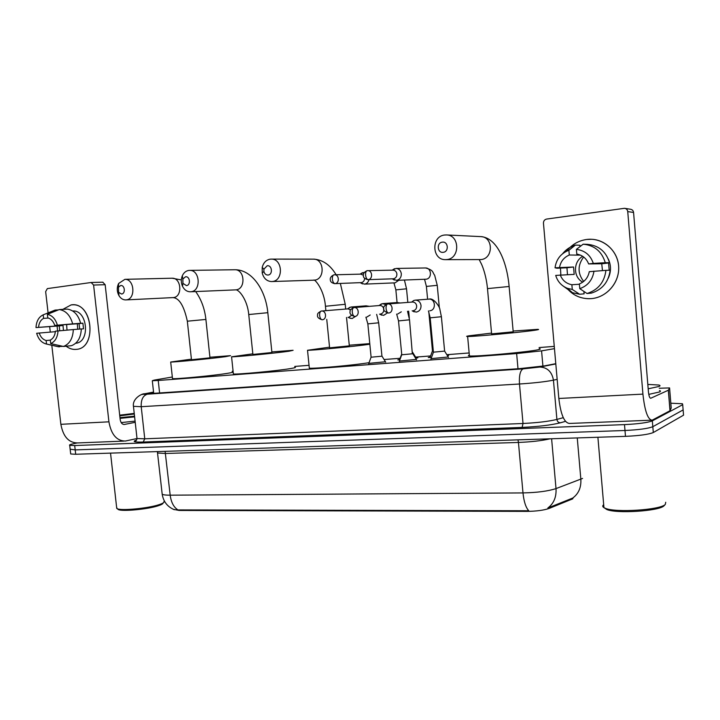<?xml version="1.0" encoding="UTF-8"?>
<svg xmlns="http://www.w3.org/2000/svg" width="720" height="720" viewBox="0 0 720 720"><rect width="100%" height="100%" fill="white"/><g stroke="black" fill="none" stroke-linecap="round" stroke-linejoin="round"><path stroke-width="1.08" d="M385.443 361.755L368.82 363.375M416.331 359.415L399.438 361.044M448.236 356.994L431.055 358.632M415.998 357.777L417.888 357.759L415.674 358.344M399.87 359.865L397.8 359.892L399.717 359.352M447.264 355.401L448.677 355.41L447.525 355.833M431.487 357.471L428.247 357.552L430.2 357.003M173.403 509.337L179.127 510.453L527.13 511.371C536.535 511.245 543.897 510.264 549.198 508.41L572.778 498.825M172.314 377.01L154.215 380.106L152.307 380.727L158.229 380.475L516.636 353.556L541.575 350.865L554.463 348.651M554.265 346.392L539.1 347.562M469.152 352.962L446.823 354.69M430.605 355.941L415.584 357.102M400.113 358.29L384.075 359.532M309.042 365.319L294.759 366.426M233.082 371.187L232.2 371.25M179.127 510.453L179.073 509.913L177.975 509.931C173.745 507.285 171.153 502.371 170.19 495.18L522.99 492.921C537.102 492.624 548.109 491.175 556.011 488.592C556.497 497.088 553.779 503.559 547.848 507.996L573.336 497.817M670.833 403.209L682.434 403.74L682.704 404.676L652.329 420.867C647.685 422.667 638.406 423.918 624.492 424.62L74.691 445.545L75.195 449.901L70.146 449.208L75.195 449.901L624.987 430.488L75.195 449.901L75.69 454.257L70.695 453.978L70.641 453.51M652.329 420.867L652.815 426.699C648.171 428.553 638.892 429.813 624.987 430.488C638.892 429.813 648.171 428.553 652.815 426.699L683.127 409.932L652.815 426.699L653.301 432.531C648.657 434.439 639.387 435.717 625.482 436.356L75.69 454.257M179.073 509.913L528.768 510.759C525.816 507.564 523.89 501.615 522.99 492.921L518.445 442.449L165.636 453.483L157.671 453.015L157.563 452.268M683.478 414.225L683.55 415.17L653.301 432.531M74.691 445.545L69.705 445.329C68.958 444.951 70.416 444.375 74.079 443.601L76.959 442.998M683.055 409.014L683.55 415.17M153.567 392.247L149.598 393.39L155.493 393.237L519.399 368.658L544.419 365.886L555.786 363.681M586.629 239.472C602.163 237.339 617.373 249.669 618.606 265.761C620.064 281.826 607.221 297.216 591.687 298.593C581.544 299.268 573.237 295.758 566.766 288.063C572.553 295.038 580.014 298.593 589.149 298.728L591.687 298.593C606.294 297.27 618.723 283.608 618.705 268.407C618.858 253.206 606.465 239.958 591.768 239.283L586.629 239.472C578.439 240.678 571.77 244.584 566.622 251.19C571.77 244.584 578.439 240.678 586.629 239.472M659.241 388.233L669.582 387.927L668.403 390.195L670.086 410.697L652.158 420.174C647.847 419.778 644.769 411.093 642.924 394.119L627.741 211.599C627.453 209.7 626.373 208.602 624.501 208.305L546.633 219.06C544.536 219.573 543.474 220.95 543.456 223.182L558.837 398.475L642.924 394.119M671.22 407.961L670.086 410.697M651.366 420.201L569.61 423.441C564.381 423.108 560.79 414.783 558.837 398.475M560.862 274.887L560.448 268.173L560.862 274.887M624.969 208.377L630.378 209.223C632.223 209.511 633.285 210.591 633.564 212.454L648.423 391.743C648.882 395.982 649.656 398.151 650.736 398.259L668.403 390.195M587.349 244.35L587.637 244.359C598.86 245.538 606.141 251.64 609.489 262.674L605.277 262.71C601.884 251.541 594.531 245.358 583.191 244.179L576.396 249.363L576.801 254.106C582.516 255.132 586.458 258.408 588.627 263.934L601.74 263.781L602.469 270.576M605.925 270.351L589.284 271.674C588.096 277.578 584.793 281.664 579.366 283.941L579.78 288.666L587.034 293.508L591.417 293.103C602.406 289.566 608.643 281.943 610.128 270.216L605.925 270.351C604.422 282.213 598.131 289.935 587.034 293.508M567.477 274.635L566.955 267.759L557.073 268.245L555.039 267.795C556.281 259.209 560.898 253.368 568.89 250.281L569.304 255.006L580.509 255.141M579.393 284.247L571.869 284.733L572.283 289.449L579.645 294.255L584.109 293.841L583.902 291.42M580.032 246.402L579.933 245.259L575.415 245.088L568.89 250.281M579.645 294.255L572.481 292.725L562.743 285.75M562.608 253.719C565.776 249.768 569.727 246.987 574.479 245.376L575.415 245.088M593.973 271.152C592.614 279.9 587.88 285.732 579.78 288.666M572.283 289.449L567.342 288.297C561.483 285.876 557.604 281.592 555.705 275.418L574.182 274.374L573.543 267.003L555.039 267.795M571.869 284.733C566.226 283.635 562.347 280.359 560.241 274.914M559.575 267.273C560.7 261.45 563.94 257.364 569.304 255.006M608.283 258.957C611.217 265.311 611.217 271.719 608.283 278.19M609.201 270.243L608.553 262.998L606.465 263.016L609.489 262.674M576.396 249.363C584.856 250.434 590.499 255.105 593.307 263.394L588.627 263.934M605.277 262.71L593.307 263.394M582.768 282.141C573.111 277.308 573.048 261.684 582.705 256.32M583.695 281.43C577.557 273.456 577.539 265.311 583.641 256.986M608.553 262.998L601.74 263.781M573.543 267.003L566.955 267.759M664.497 505.296L664.002 505.818C659.124 511.164 616.212 513.846 606.708 509.472L604.377 507.888M665.721 502.263L665.289 504.459C660.222 510.03 615.204 512.847 605.313 508.293L603.945 507.654C602.442 506.727 602.361 505.737 603.684 504.675M647.82 384.435L658.71 385.02C660.321 385.371 660.447 385.848 659.088 386.451L648.18 388.8M659.43 390.528C660.78 390.906 660.825 391.383 659.547 391.968L648.774 394.38M442.278 242.154C436.311 242.712 437.301 253.332 443.223 252.315C449.217 251.793 448.227 241.101 442.278 242.154M446.841 259.569L445.266 259.65C431.838 259.893 431.127 236.286 444.564 235.026L446.499 234.945C459.882 234.954 460.188 258.579 446.841 259.569M491.607 333.882L513.207 331.812L509.13 286.488L487.485 288.612C486.234 275.094 481.995 264.483 480.6 262.422L479.25 259.65M513.135 331.038L537.489 329.364C539.217 329.373 538.911 329.58 536.562 329.976C526.869 331.749 473.706 336.762 467.631 336.492C465.822 336.465 466.389 336.222 469.35 335.754L491.535 333.108M539.199 348.705C540.936 348.84 540.639 349.164 538.308 349.686C528.678 352.008 475.551 356.805 469.422 355.932C468.036 355.806 468.018 355.563 469.359 355.194M267.174 265.779L263.907 269.172L263.907 271.512C264.6 273.924 266.004 275.094 268.119 275.022C273.096 274.608 272.097 264.888 267.174 265.779M272.394 281.502L271.359 281.565C266.715 281.169 263.673 278.316 262.224 273.015L262.224 267.381C263.439 262.719 266.067 259.983 270.108 259.173L271.377 259.101C282.708 258.786 283.68 280.701 272.394 281.502M329.589 347.841L349.335 345.87L346.527 317.448M369.828 344.196L368.298 344.43C355.86 346.302 311.868 350.523 307.521 350.271L329.526 347.166M349.272 345.204L369.774 343.62M369.081 362.664C355.518 365.031 313.605 368.883 309.33 368.181L309.276 367.641M185.508 276.795L182.871 279L182.952 283.365L186.453 285.615C190.98 285.246 189.99 275.976 185.508 276.795M190.971 291.744L190.125 291.798C186.831 291.645 184.302 289.809 182.52 286.299C180.999 282.78 180.927 279.279 182.322 275.778C183.735 272.709 185.859 270.936 188.694 270.441L189.729 270.378C200.124 269.973 201.321 291.024 190.971 291.744M252.891 354.447L271.917 352.521L267.822 312.696L248.742 314.532C247.509 299.871 238.716 288.99 235.503 289.89M271.854 351.9L293.112 350.298L288.873 351.243C275.508 353.151 235.206 357.048 231.57 356.796L252.828 353.826M294.84 367.236C296.361 367.398 294.957 367.83 290.637 368.55C277.326 370.836 237.06 374.652 233.379 373.977L233.334 373.527M120.663 285.543L118.44 287.226L118.602 292.329L121.599 294.021C125.793 293.688 124.812 284.778 120.663 285.543M126.279 299.871L125.559 299.925C122.922 299.844 120.753 298.467 119.034 295.776C116.829 291.681 116.694 287.577 118.638 283.473L124.902 279.333C134.568 278.874 135.909 299.223 126.279 299.871M191.475 359.73L209.979 357.831L205.893 319.428L187.335 321.201C183.996 305.883 179.226 298.026 173.025 297.621M209.916 357.255L230.562 355.662L225.378 356.697C211.428 358.605 173.817 362.268 170.694 362.025L191.412 359.154M232.281 371.997C233.703 372.159 231.984 372.618 227.142 373.392C213.237 375.651 175.653 379.242 172.494 378.621L172.449 378.234M392.769 279.126L396.576 280.332C399.753 279.594 401.337 277.407 401.319 273.753C400.77 270.522 399.033 268.749 396.108 268.434L392.355 270.072M368.01 279.666L393.462 278.784C395.766 278.244 396.909 276.66 396.891 274.014C396.495 271.665 395.235 270.369 393.111 270.144L392.868 270.153M432.468 350.82L433.296 350.901M361.125 283.149L364.536 284.121C366.858 283.698 368.343 282.204 369 279.63M364.023 272.421L360.621 273.825M334.899 283.644L361.305 282.618C363.357 282.168 364.464 280.755 364.626 278.37M363.339 275.184L360.675 274.131M433.413 352.179L444.618 351.108L441.396 316.728L430.173 317.826M412.587 311.022L416.205 312.093C419.445 311.4 421.056 309.231 421.038 305.568C420.453 302.211 418.626 300.402 415.548 300.132L413.901 300.438L411.606 302.103M413.181 310.707C415.521 310.203 416.691 308.628 416.673 305.973C416.25 303.534 414.918 302.211 412.686 302.022L412.218 302.067M428.436 310.896L430.182 317.835L433.431 352.278L430.875 359.118M412.344 353.799L409.527 319.806L398.511 320.904L401.76 354.78L412.344 353.799M380.403 314.514L383.625 315.369L387.351 312.975M385.902 304.605L382.491 303.642L379.233 305.424M380.466 314.019C382.689 313.551 383.814 312.039 383.85 309.492M383.76 308.871C383.184 306.747 381.915 305.622 379.953 305.496L379.512 305.523M401.751 354.69L399.258 361.512M381.438 356.238L381.924 356.058L378.693 322.794L367.848 323.874L371.106 357.21L381.438 356.238M349.245 317.853L352.125 318.528L355.59 316.377M353.736 307.593L350.982 307.008L348.03 308.538M348.858 317.223L351.549 315.36M350.685 309.771L347.904 308.871M371.097 357.12L368.649 363.834M71.136 304.902C92.439 301.05 97.749 348.462 76.176 349.38C72.657 349.686 69.318 348.633 66.168 346.23C69.084 348.462 72.189 349.533 75.465 349.434L76.176 349.38C96.84 348.615 93.267 303.408 72.567 304.803L71.136 304.902L62.82 309.366L71.136 304.902M136.944 437.868L137.016 438.525L125.379 441.045C116.694 440.955 111.204 434.547 108.927 421.821L93.6 285.048L91.152 282.501L47.349 288.603L45.657 291.636L48.087 312.876M123.777 441.108L77.67 442.935C68.76 442.863 63.162 436.662 60.867 424.314L51.804 345.258M57.573 330.93L57.105 326.061L57.573 330.93M50.292 332.091L49.671 326.682M102.735 282.195L105.165 284.706L120.204 419.661C120.771 422.847 122.148 424.449 124.344 424.467L135.216 422.316M81.297 328.995L83.529 328.815L82.89 323.199L80.658 323.289C78.309 314.865 73.863 310.14 67.329 309.114L59.265 309.564L47.358 314.334L47.763 317.862C51.012 318.753 53.343 321.264 54.765 325.413L79.038 323.64L79.686 329.067M73.314 329.571L55.422 331.173C54.981 335.52 53.271 338.49 50.31 340.083L50.715 343.602L63.477 346.473L71.478 345.69C77.616 343.251 80.883 337.662 81.297 328.941L73.314 329.571C72.909 338.373 69.633 344.007 63.477 346.473M59.715 330.732L59.247 325.908L36 327.573C36.387 321.201 38.781 316.962 43.173 314.847L43.578 318.366L48.447 318.051M67.329 346.113L57.708 346.608M58.428 309.897L55.098 310.077L43.173 314.847M58.032 330.876C57.6 337.338 55.161 341.577 50.715 343.602M50.319 340.146L46.125 340.524L46.53 344.034L59.31 346.896M46.53 344.034L46.224 343.98C41.616 342.792 38.421 339.219 36.657 333.261L55.377 331.686M46.125 340.524C42.903 339.597 40.59 337.077 39.204 332.982M63.459 330.417L63 325.476L36 327.573M38.547 327.285C38.97 322.965 40.644 319.995 43.578 318.366M72.801 310.968L72.801 310.968C87.678 309.897 90.522 342.315 75.681 343.26M59.265 309.564C65.835 310.599 70.299 315.369 72.666 323.874L54.765 325.413M80.658 323.289L72.666 323.874M47.358 314.334C52.155 315.315 55.494 318.915 57.375 325.116M67.014 330.111L66.627 324.549M77.715 329.22L77.328 323.766M82.89 323.199L79.038 323.64M63 325.476L59.247 325.908M163.035 503.028C163.071 503.829 161.379 504.774 157.95 505.854C147.429 509.301 122.319 511.668 118.395 509.589L117.621 509.004M163.899 501.651C164.331 502.524 162.585 503.577 158.661 504.81C147.654 508.401 121.329 510.885 117.252 508.725L116.622 507.375M119.7 415.161L134.235 413.406M134.541 416.205L119.979 417.645M119.772 415.836L134.298 414M134.613 416.853L120.06 418.365M135.09 421.119L121.158 422.586M571.599 499.41L571.518 498.483M527.13 511.371L527.076 510.723M549.198 508.41L549.117 507.456M542.925 366.156L541.575 350.865M518.004 368.748L516.636 353.556M159.597 392.967L158.229 380.475M551.61 438.759L556.011 488.592L582.579 478.431M572.706 498.069C578.592 493.749 581.301 487.476 580.851 479.223L577.26 437.931M162.081 493.209L162.198 494.253C163.26 494.883 165.924 495.198 170.19 495.18L165.105 451.341M625.482 436.356L624.492 424.62M550.035 438.813C541.755 440.73 531.225 441.936 518.445 442.449L518.004 439.857M565.488 421.353L560.313 422.811C551.205 425.088 538.47 426.618 522.126 427.41L143.226 442.035C134.1 442.278 131.913 441.612 136.638 440.037M682.704 404.676L683.127 409.932M557.163 379.359L553.446 380.16L556.902 419.427L563.274 417.672M141.786 394.56L153.549 392.076L144.747 393.768C142.155 394.308 143.01 394.452 147.312 394.191L523.053 368.892L539.901 367.029C547.416 367.443 551.934 371.817 553.446 380.16C545.292 381.762 533.97 383.04 519.48 384.003L523.017 423.486C537.498 422.757 548.793 421.407 556.902 419.427C557.271 421.506 558.405 422.64 560.313 422.811M523.053 368.892C520.218 370.458 519.021 375.489 519.48 384.003L141.219 406.701L144.756 438.813L523.017 423.486L522.126 427.41M147.312 394.191C142.956 395.604 140.922 399.771 141.219 406.701L133.461 406.323M144.747 393.768L144.666 393.777C142.254 393.309 131.877 398.574 133.497 406.764L137.016 438.525L144.756 438.813L143.226 442.035M539.901 367.029L555.804 363.933M151.614 393.435L151.524 392.634M669.996 410.76L668.322 390.249M633.564 212.454L627.741 211.599M671.22 407.997L669.582 387.927M445.851 259.65L480.96 259.578C493.614 258.651 493.407 236.628 480.708 236.61L446.499 234.945M487.494 288.702L491.625 334.017M325.44 306.27L345.231 304.29L345.699 309.051M271.98 281.547L314.406 280.161C325.233 279.396 324.396 258.84 313.524 259.137L313.164 259.137M190.692 291.771L235.971 289.854C245.97 289.161 244.908 269.361 234.882 269.748L234.495 269.748M248.751 314.586L252.9 354.528M126.081 299.898L173.349 297.585C182.691 296.964 181.494 277.776 172.125 278.217L171.747 278.226M187.344 321.246L191.475 359.802M368.154 279.648C372.96 279.306 372.591 270.468 367.776 270.621L367.047 270.675C365.931 271.179 365.454 272.691 365.598 275.202C365.994 277.938 366.849 279.423 368.154 279.648L367.704 279.675C364.653 278.712 363.222 277.461 363.402 275.931C363.348 275.535 362.448 272.88 367.047 270.675L393.111 270.144M426.402 286.425L437.247 285.318L439.353 307.845M396.405 280.35L426.267 279.198C432.225 278.388 431.541 267.777 425.538 267.966L425.232 267.975M335.025 283.635C339.669 283.311 339.264 274.599 334.602 274.761L333.9 274.824C332.748 275.328 332.235 276.813 332.379 279.279C332.784 281.97 333.666 283.419 335.025 283.635L334.602 283.662C331.776 282.96 330.354 281.745 330.345 280.017C330.138 279.297 329.715 276.786 333.9 274.824L360.918 274.122M395.865 289.881L406.53 288.801L407.826 302.4M364.401 284.13L395.1 282.852L398.799 280.26M388.593 313.02C393.579 312.759 393.057 303.669 388.062 303.948L387.567 303.993C386.433 304.506 385.947 306.063 386.091 308.673C386.487 311.418 387.315 312.867 388.593 313.02L388.287 313.038C384.525 311.661 383.013 310.086 383.751 308.304C383.229 306.936 384.498 305.496 387.567 303.993L412.686 302.022M429.75 310.77L430.083 310.725C436.383 309.969 435.456 298.746 429.111 299.115L428.49 299.16M387.648 303.984L387.117 304.083M379.953 305.496L353.826 307.584C352.656 308.088 352.134 309.627 352.278 312.192C352.674 314.883 353.538 316.305 354.861 316.449C359.685 316.188 359.127 307.242 354.303 307.539L353.502 307.647M354.861 316.449L354.582 316.467C350.946 315.288 349.452 313.65 350.118 311.544C349.632 310.383 350.865 309.069 353.826 307.584L353.988 307.557M397.746 313.983L401.292 311.823M399.312 303.066L396.495 302.571M348.318 308.844L321.273 311.04C320.049 311.544 319.509 313.065 319.644 315.576C320.049 318.222 320.931 319.617 322.308 319.752C326.97 319.5 326.394 310.698 321.723 310.995L321.03 311.085M322.308 319.752L322.047 319.761C318.438 318.591 316.962 316.998 317.628 314.973C317.133 313.821 318.348 312.507 321.273 311.04L321.435 311.013M366.777 317.097L370.197 314.991M368.361 306.414L365.535 305.874M60.867 424.314L108.927 421.821M123.777 424.476L124.506 424.44M105.165 284.706L93.6 285.048M153.684 393.354L152.307 380.727M174.33 509.715C167.472 506.844 163.422 501.687 162.198 494.253L157.374 451.593M70.695 453.978L69.705 445.329M137.016 438.525C136.449 440.55 135.72 441.432 134.838 441.18L136.611 440.082M567.342 288.297L572.481 292.725M569.097 250.119L574.479 245.376M583.191 244.179L587.637 244.359M597.897 437.256L603.945 507.654M606.708 509.472L605.313 508.293M509.121 286.398C506.862 261.279 496.89 237.582 480.708 236.61M467.631 336.492L469.422 355.932M345.231 304.227L340.353 283.437M336.105 274.725C330.201 264.879 322.677 259.677 313.524 259.137L271.377 259.101M263.907 271.512L262.224 273.015M263.907 269.172L262.224 267.381M307.521 350.271L309.33 368.181M325.881 310.653L325.44 306.207C324.117 289.089 314.172 278.262 313.677 280.215M329.607 347.94L326.745 319.329M267.813 312.642C265.752 290.169 252 269.523 234.882 269.748L189.729 270.378M182.952 283.365L182.52 286.299M182.871 279L182.322 275.778M231.57 356.796L233.379 373.977M205.893 319.383C204.714 308.736 201.312 299.466 195.687 291.564M181.35 279.927L172.125 278.217L124.902 279.333M118.602 292.329L119.034 295.776M118.44 287.226L118.638 283.473M170.694 362.025L172.494 378.621M424.566 279.306L426.393 286.371L427.608 299.223M392.274 278.838L394.407 280.08M428.796 311.832L432.477 350.91L429.993 357.552M396.108 268.434L425.538 267.966C434.034 270.252 432.252 272.295 434.664 275.247L437.238 285.264M392.211 270.162L394.524 268.668M412.632 352.314L416.295 358.254M409.311 317.952L408.654 311.13M393.939 282.906L395.856 289.827L397.071 302.526L400.176 302.994M360.225 282.663L362.52 283.905M401.688 354.06L399.519 359.883M404.424 280.053L406.521 288.738M360.09 274.14L362.556 272.637M444.672 351.189L448.506 357.426M415.548 300.132L429.111 299.115C433.719 297.504 439.902 307.26 439.848 309.195L441.396 316.71M412.173 310.797L414.162 311.859M411.696 302.094L413.901 300.438M412.812 353.7L416.583 359.829M407.52 311.238L409.527 319.797M379.566 314.109L381.735 315.171M396.666 314.091L398.511 320.904M397.071 302.526L382.923 303.615M379.044 305.559L381.402 303.894M381.978 356.13L385.695 362.151M351.387 306.981L366.075 305.829L369.351 306.333M376.659 314.379L378.693 322.785M348.039 317.304L350.37 318.357M365.904 317.187L367.848 323.874M347.481 308.907L349.983 307.233M91.386 282.492L102.969 282.186M46.224 343.98L58.347 346.752M110.538 453.123L116.748 508.455M118.395 509.589L117.252 508.725"/></g></svg>
